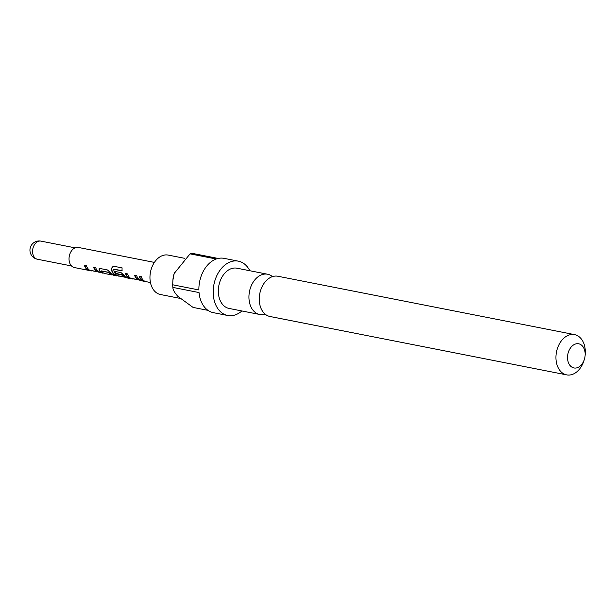 <?xml version="1.0" encoding="UTF-8"?>
<svg xmlns="http://www.w3.org/2000/svg" width="616" height="616" viewBox="0 0 616 616"><rect width="100%" height="100%" fill="white"/><g stroke="black" fill="none" stroke-linecap="round" stroke-linejoin="round"><path stroke-width="0.92" d="M574.582 334.634L277.893 276.253A20.505 14.414 101.1 0 0 268.715 278.54A20.505 14.414 101.1 0 0 262.347 310.903A20.505 14.414 101.1 0 0 264.364 313.429A20.505 14.414 101.1 0 0 269.977 316.493L566.666 374.875A20.505 14.414 -78.9 0 1 561.053 371.81A20.505 14.414 -78.9 0 1 557.673 347.678A20.505 14.414 -78.9 0 1 574.582 334.634A20.505 14.414 -78.9 0 1 580.195 337.699A20.505 14.414 -78.9 0 1 585.2 354.523L585.092 355.74A12.305 8.647 101.1 0 0 582.089 345.645A12.305 8.647 101.1 0 0 569.654 349.264A12.305 8.647 101.1 0 0 570.601 366.112A12.305 8.647 101.1 0 0 584.384 359.328A12.305 8.647 101.1 0 0 585.092 355.74M96.781 271.179L96.635 271.548L96.781 271.179A9.841 6.922 -78.9 0 1 95.842 270.424A9.841 6.922 -78.9 0 1 93.978 267.305M89.459 270.093L87.842 269.515A9.841 6.922 -78.9 0 1 86.663 268.615A9.841 6.922 -78.9 0 1 84.792 265.496M112.204 274.582L112.328 274.605A9.841 6.922 -78.9 0 1 112.204 274.582A9.841 6.922 -78.9 0 1 109.517 273.111A9.841 6.922 -78.9 0 1 108.678 272.103L108.454 272.403A10.249 7.207 -78.9 0 0 109.325 273.45A10.249 7.207 -78.9 0 0 112.127 274.982L105.051 273.589A10.249 7.207 -78.9 0 1 102.241 272.056A10.249 7.207 -78.9 0 1 101.378 271.009L108.454 272.403M103.026 272.772L103.149 272.796A9.841 6.922 -78.9 0 1 103.026 272.772A9.841 6.922 -78.9 0 1 100.331 271.302A9.841 6.922 -78.9 0 1 99.33 270.031L99.091 270.324A10.249 7.207 -78.9 0 0 100.139 271.641A10.249 7.207 -78.9 0 0 102.949 273.181L98.984 272.118A10.249 7.207 -78.9 0 1 97.759 271.179A10.249 7.207 -78.9 0 1 95.719 267.644L93.617 267.228A10.249 7.207 -78.9 0 0 95.657 270.763A10.249 7.207 -78.9 0 0 96.635 271.548L89.551 270.155A10.249 7.207 -78.9 0 1 88.573 269.369A10.249 7.207 -78.9 0 1 86.533 265.843L84.431 265.427A10.249 7.207 -78.9 0 0 86.471 268.953A10.249 7.207 -78.9 0 0 87.695 269.893L98.984 272.118M124.355 276.599L124.201 276.977L124.355 276.599A9.841 6.922 -78.9 0 1 123.416 275.845A9.841 6.922 -78.9 0 1 122.576 274.844L122.353 275.136A10.249 7.207 -78.9 0 0 123.223 276.184A10.249 7.207 -78.9 0 0 124.201 276.977L117.117 275.583A10.249 7.207 -78.9 0 1 116.139 274.79A10.249 7.207 -78.9 0 1 113.691 269.354L122.13 270.824A10.249 7.207 -78.9 0 1 122.114 267.883L113.059 266.127M117.048 275.529L115.177 274.898A9.841 6.922 -78.9 0 1 113.999 273.997A9.841 6.922 -78.9 0 1 111.604 268.399L111.311 268.514A10.249 7.207 -78.9 0 0 113.806 274.336A10.249 7.207 -78.9 0 0 115.038 275.275L126.319 277.493A10.249 7.207 -78.9 0 1 125.094 276.553A10.249 7.207 -78.9 0 1 124.047 275.236L121.09 272.642L115.061 271.456A10.249 7.207 -78.9 0 0 116.147 273.797L122.353 275.136M122.576 274.844L116.378 273.504A9.841 6.922 -78.9 0 1 115.423 271.525M137.791 279.248L137.638 279.618L137.791 279.248A9.841 6.922 -78.9 0 1 136.852 278.486A9.841 6.922 -78.9 0 1 134.981 275.375M130.461 278.163L128.844 277.585A9.841 6.922 -78.9 0 1 127.666 276.684A9.841 6.922 -78.9 0 1 125.803 273.566M144.029 280.842L144.152 280.865A9.841 6.922 -78.9 0 1 144.029 280.842A9.841 6.922 -78.9 0 1 141.341 279.371A9.841 6.922 -78.9 0 1 139.47 276.253M89.659 270.563L74.39 267.56A10.249 7.207 -78.9 0 1 71.587 266.027A10.249 7.207 -78.9 0 1 69.084 257.619A10.249 7.207 -78.9 0 1 69.67 254.631A10.249 7.207 -78.9 0 1 78.347 247.44L154.408 262.408M114.53 275.444A10.249 7.207 -78.9 0 1 114.23 275.398A10.249 7.207 -78.9 0 1 111.427 273.866A10.249 7.207 -78.9 0 1 110.379 272.541L107.423 269.947L100.061 268.499L99.114 268.699L99.091 270.324M113.282 266.143L111.311 268.514M127.474 277.023A10.249 7.207 -78.9 0 1 125.441 273.496L127.543 273.904A10.249 7.207 -78.9 0 0 129.583 277.439A10.249 7.207 -78.9 0 0 130.561 278.224L137.638 279.618A10.249 7.207 -78.9 0 1 136.66 278.832A10.249 7.207 -78.9 0 1 134.619 275.298L136.721 275.714A10.249 7.207 -78.9 0 0 138.762 279.248A10.249 7.207 -78.9 0 0 139.994 280.188L128.706 277.962A10.249 7.207 -78.9 0 1 127.474 277.023M144.306 280.965L144.244 281.296A10.249 7.207 -78.9 0 1 143.951 281.243A10.249 7.207 -78.9 0 1 141.149 279.71A10.249 7.207 -78.9 0 1 139.108 276.184L141.21 276.599A10.249 7.207 -78.9 0 0 143.251 280.126A10.249 7.207 -78.9 0 0 146.054 281.658A10.249 7.207 -78.9 0 0 146.354 281.712M144.244 281.296L145.761 281.597M140.625 280.596L139.994 280.188M126.958 277.908L126.319 277.493M112.482 274.705L113.937 275.329M103.296 272.896L104.759 273.527M69.084 257.619L69.1 257.465A9.225 6.491 -78.9 0 1 69.623 254.778L69.67 254.631M265.096 314.091A20.505 14.414 -78.9 0 1 259.659 314.46A20.505 14.414 -78.9 0 1 254.054 311.396A20.505 14.414 -78.9 0 1 250.666 287.272A20.505 14.414 -78.9 0 1 267.583 274.228A20.505 14.414 -78.9 0 1 272.465 276.623M184.746 258.343L168.23 255.093A20.097 14.13 101.1 0 0 151.651 267.875A20.097 14.13 101.1 0 0 154.97 291.522A20.097 14.13 101.1 0 0 160.468 294.525L180.118 298.398M174.444 272.672A20.097 14.13 101.1 0 0 174.105 273.689A20.097 14.13 101.1 0 0 172.95 279.548L172.942 279.687M249.803 270.724A27.682 19.466 101.1 0 0 245.938 265.296A27.682 19.466 101.1 0 0 238.361 261.161L224.055 258.35A27.682 19.466 -78.9 0 0 218.172 258.45L191.992 253.299A27.682 19.466 101.1 0 0 190.067 253.861L174.166 273.504L172.888 280.218L172.703 284.792A27.682 19.466 101.1 0 0 172.85 287.403C172.911 289.79 174.613 292.793 177.955 296.427L193.07 307.415L207.962 310.349M238.361 261.161A27.682 19.466 101.1 0 0 215.531 278.771A27.682 19.466 101.1 0 0 220.097 311.342A27.682 19.466 101.1 0 0 227.674 315.484L213.367 312.666A27.682 19.466 -78.9 0 1 205.79 308.531A27.682 19.466 -78.9 0 1 199.03 292.554L172.85 287.403M172.703 284.792L198.883 289.944A27.682 19.466 -78.9 0 1 216.247 259.013L190.067 253.861M267.583 274.228L236.975 268.206A20.505 14.414 101.1 0 0 220.058 281.25A20.505 14.414 101.1 0 0 223.446 305.374A20.505 14.414 101.1 0 0 229.06 308.439L259.659 314.46M584.384 359.328L584.022 360.499A20.505 14.414 -78.9 0 1 566.666 374.875M227.674 315.484A27.682 19.466 101.1 0 0 241.888 310.965M132.609 278.586L132.54 278.994M139.971 280.034L139.901 280.442M113.575 266.143L111.604 268.399M118.942 275.899L118.873 276.299M126.303 277.346L126.234 277.747M122.114 270.647L113.806 269.192M99.238 268.615L99.33 270.031M108.224 272.241L101.424 270.901M91.599 270.516L91.538 270.925M98.96 271.964L98.899 272.372M34.165 245.214A9.225 6.491 -78.9 0 1 40.956 241.125A9.225 9.225 0 0 0 31.131 245.661A9.225 9.225 0 0 0 37.399 259.236A9.225 6.491 -78.9 0 1 34.873 257.858A9.225 6.491 -78.9 0 1 34.165 245.214M98.66 271.918L96.65 271.517M125.995 277.292L124.216 276.946M139.67 279.987L137.653 279.587M150.443 282.521L146.054 281.658M143.951 281.243L140.71 280.611M130.669 278.632L127.042 277.916M116.994 275.945L114.23 275.398M75.067 247.84L40.956 241.125M71.51 265.943L37.399 259.236"/></g></svg>
